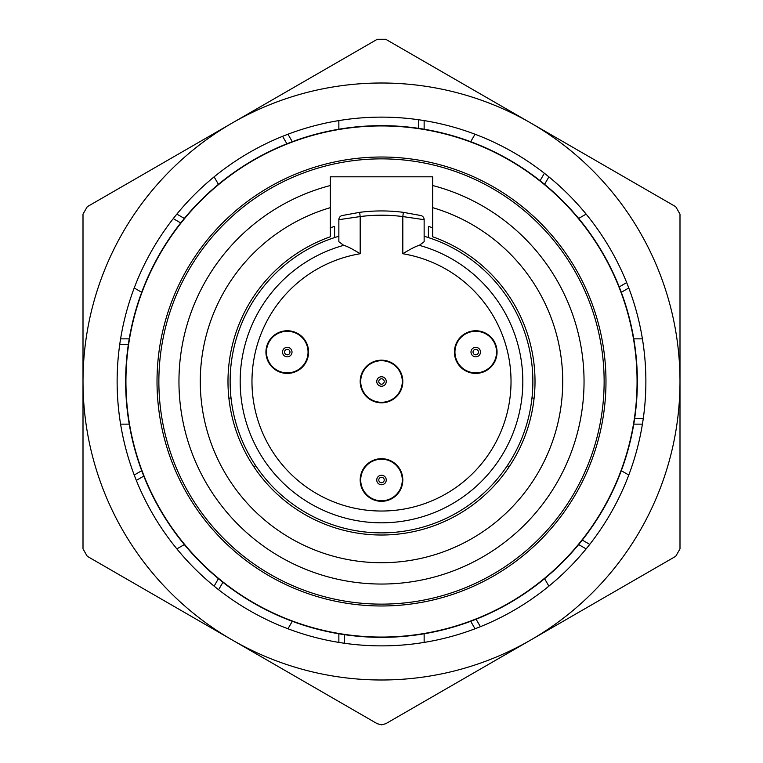 <?xml version="1.0" encoding="UTF-8"?>
<svg xmlns="http://www.w3.org/2000/svg" width="763" height="763" viewBox="0 0 763 763"><rect width="100%" height="100%" fill="white"/><g stroke="black" fill="none" stroke-linecap="round" stroke-linejoin="round"><path stroke-width="1.14" d="M480.404 626.681A264.38 264.38 0 0 1 173.258 218.619A264.38 264.38 0 0 1 643.285 418.439A264.38 264.38 0 0 1 480.404 626.681L476.093 619.222M381.5 679.995A298.495 298.495 0 0 0 679.995 381.5A298.495 298.495 0 0 0 381.5 83.005A298.495 298.495 0 0 0 83.005 381.5A298.495 298.495 0 0 0 381.5 679.995M184.35 218.437L176.863 214.117M141.708 292.296L134.221 287.966M180.717 222.93L173.258 218.619M218.437 184.35L214.117 176.863M286.907 143.778L282.596 136.319M292.296 141.708L287.966 134.221M621.292 292.296L628.779 287.966M578.65 218.437L586.137 214.117M619.222 286.907L626.681 282.596M633.776 338.858L642.417 338.858M634.673 418.439L643.285 418.439M633.776 424.142L642.417 424.142M544.563 184.35L548.883 176.863M470.704 141.708L475.034 134.221M540.07 180.717L544.381 173.258M424.142 129.224L424.142 120.583M338.858 129.224L338.858 120.583M418.439 128.327L418.439 119.715M129.224 338.858L120.583 338.858M129.224 424.142L120.583 424.142M128.327 344.561L119.715 344.561M141.708 470.704L134.221 475.034M184.35 544.563L176.863 548.883M143.778 476.093L136.319 480.404M218.437 578.65L214.117 586.137M292.296 621.292L287.966 628.779M222.93 582.283L218.619 589.742M338.858 633.776L338.858 642.417M424.142 633.776L424.142 642.417M344.561 634.673L344.561 643.285M470.704 621.292L475.034 628.779M544.563 578.65L548.883 586.137M578.65 544.563L586.137 548.883M621.292 470.704L628.779 475.034M582.283 540.07L589.742 544.381M381.5 724.85L385.763 723.705L530.743 640.004A298.495 298.495 0 0 0 679.995 381.5L679.995 214.088L675.732 206.706L530.743 122.996A298.495 298.495 0 0 0 83.005 381.5L83.005 548.912L87.268 556.294L377.237 723.705L381.5 724.85M530.743 640.004L675.732 556.294L679.995 548.912L679.995 381.5M530.743 122.996L385.763 39.294L377.237 39.294L232.257 122.996L87.268 206.706L83.005 214.088L83.005 381.5M424.142 238.075L424.142 236.253A151.379 151.379 0 0 1 381.5 532.879A151.379 151.379 0 0 1 338.858 236.253L338.858 238.075M424.142 241.728L419.316 245.343C416.15 246.115 410.647 248.91 402.816 253.745A129.519 129.519 0 0 1 489.932 452.345A129.519 129.519 0 0 1 273.068 452.345A129.519 129.519 0 0 1 360.184 253.745C352.353 248.91 346.85 246.115 343.684 245.343L338.858 241.728L338.858 219.687L360.184 216.568A166.305 166.305 0 0 1 402.816 216.568L424.142 219.687L424.142 241.728M432.669 227.756A162.042 162.042 0 0 0 428.405 226.401L428.405 237.57M454.414 352.077A21.316 21.316 0 0 1 475.74 330.76A21.316 21.316 0 0 1 497.056 352.077A21.316 21.316 0 0 1 475.74 373.403A21.316 21.316 0 0 1 454.414 352.077M265.944 352.077A21.316 21.316 0 0 1 287.26 330.76A21.316 21.316 0 0 1 308.586 352.077A21.316 21.316 0 0 1 287.26 373.403A21.316 21.316 0 0 1 265.944 352.077M360.184 381.5A21.316 21.316 0 0 1 381.5 360.184A21.316 21.316 0 0 1 402.816 381.5A21.316 21.316 0 0 1 381.5 402.816A21.316 21.316 0 0 1 360.184 381.5M360.184 480.003A21.316 21.316 0 0 1 381.5 458.677A21.316 21.316 0 0 1 402.816 480.003A21.316 21.316 0 0 1 381.5 501.32A21.316 21.316 0 0 1 360.184 480.003M330.331 227.756A162.042 162.042 0 0 1 334.595 226.401L334.595 237.57M228.929 398.458L230.989 397.704M534.071 398.458L532.011 397.704M255.786 465.831L253.726 466.575M509.274 466.575L507.214 465.831M342.139 215.538A4.263 4.263 -137.4 0 0 338.858 219.687A4.263 4.263 -137.4 0 1 342.139 215.538L359.631 212.343A170.569 170.569 0 0 1 403.369 212.343L420.861 215.538A4.263 4.263 0 0 1 424.142 219.687M381.5 459.107A20.897 20.897 0 0 0 360.603 480.003A20.897 20.897 0 0 0 381.5 500.9A20.897 20.897 0 0 1 360.603 480.003A20.897 20.897 0 0 1 381.5 459.107A20.897 20.897 0 0 1 402.397 480.003A20.897 20.897 0 0 1 381.5 500.9A20.897 20.897 0 0 0 402.397 480.003A20.897 20.897 0 0 0 381.5 459.107M475.74 331.18A20.897 20.897 0 0 0 454.843 352.077A20.897 20.897 0 0 0 475.74 372.973A20.897 20.897 0 0 1 454.843 352.077A20.897 20.897 0 0 1 475.74 331.18A20.897 20.897 0 0 1 496.637 352.077A20.897 20.897 0 0 1 475.74 372.973A20.897 20.897 0 0 0 496.637 352.077A20.897 20.897 0 0 0 475.74 331.18M381.5 360.603A20.897 20.897 0 0 0 360.603 381.5A20.897 20.897 0 0 0 381.5 402.397A20.897 20.897 0 0 1 360.603 381.5A20.897 20.897 0 0 1 381.5 360.603A20.897 20.897 0 0 1 402.397 381.5A20.897 20.897 0 0 1 381.5 402.397A20.897 20.897 0 0 0 402.397 381.5A20.897 20.897 0 0 0 381.5 360.603M287.26 331.18A20.897 20.897 0 0 0 266.363 352.077A20.897 20.897 0 0 0 287.26 372.973A20.897 20.897 0 0 1 266.363 352.077A20.897 20.897 0 0 1 287.26 331.18A20.897 20.897 0 0 1 308.157 352.077A20.897 20.897 0 0 1 287.26 372.973A20.897 20.897 0 0 0 308.157 352.077A20.897 20.897 0 0 0 287.26 331.18M381.5 125.647A255.853 255.853 0 0 1 637.353 381.5A255.853 255.853 0 0 1 381.5 637.353A255.853 255.853 0 0 1 125.647 381.5A255.853 255.853 0 0 1 381.5 125.647A255.853 255.853 0 0 1 637.353 381.5A255.853 255.853 0 0 1 381.5 637.353A255.853 255.853 0 0 0 637.353 381.5A255.853 255.853 0 0 0 381.5 125.647M432.669 207.65L432.669 176.816L330.331 176.816L330.331 236.768A153.506 153.506 0 0 0 258.085 472.793A153.506 153.506 0 0 0 504.915 472.793A153.506 153.506 0 0 0 432.669 236.768L432.669 207.65A181.232 181.232 0 0 1 529.102 486.651A181.232 181.232 0 0 1 233.898 486.651A181.232 181.232 0 0 1 330.331 207.65M432.669 185.523A202.548 202.548 0 0 1 547.662 497.323A202.548 202.548 0 0 1 215.338 497.323A202.548 202.548 0 0 1 330.331 185.523M343.684 245.343A141.308 141.308 0 0 0 381.5 522.808A141.308 141.308 0 0 0 419.316 245.343M360.184 253.745L360.184 216.568L359.631 212.343A170.569 170.569 0 0 1 403.369 212.343L402.816 216.568L402.816 253.745M230.121 381.5A151.379 151.379 0 0 1 338.858 236.253M381.5 459.212A20.792 20.792 0 0 1 402.292 480.003A20.792 20.792 0 0 1 381.5 500.795A20.792 20.792 0 0 1 360.708 480.003A20.792 20.792 0 0 1 381.5 459.212M381.5 475.254A4.75 4.75 0 0 1 386.25 480.003A4.75 4.75 0 0 1 381.5 484.753A4.75 4.75 0 0 1 376.75 480.003A4.75 4.75 0 0 1 381.5 475.254M381.5 477.285A2.718 2.718 0 0 1 384.218 480.003A2.718 2.718 0 0 1 381.5 482.721A2.718 2.718 0 0 1 378.782 480.003A2.718 2.718 0 0 1 381.5 477.285M475.74 331.285A20.792 20.792 0 0 1 496.532 352.077A20.792 20.792 0 0 1 475.74 372.869A20.792 20.792 0 0 1 454.948 352.077A20.792 20.792 0 0 1 475.74 331.285M475.74 347.327A4.75 4.75 0 0 1 480.49 352.077A4.75 4.75 0 0 1 475.74 356.826A4.75 4.75 0 0 1 470.99 352.077A4.75 4.75 0 0 1 475.74 347.327M475.74 349.359A2.718 2.718 0 0 1 478.458 352.077A2.718 2.718 0 0 1 475.74 354.795A2.718 2.718 0 0 1 473.022 352.077A2.718 2.718 0 0 1 475.74 349.359M381.5 360.708A20.792 20.792 0 0 1 402.292 381.5A20.792 20.792 0 0 1 381.5 402.292A20.792 20.792 0 0 1 360.708 381.5A20.792 20.792 0 0 1 381.5 360.708M381.5 376.75A4.75 4.75 0 0 1 386.25 381.5A4.75 4.75 0 0 1 381.5 386.25A4.75 4.75 0 0 1 376.75 381.5A4.75 4.75 0 0 1 381.5 376.75M381.5 378.782A2.718 2.718 0 0 1 384.218 381.5A2.718 2.718 0 0 1 381.5 384.218A2.718 2.718 0 0 1 378.782 381.5A2.718 2.718 0 0 1 381.5 378.782M287.26 331.285A20.792 20.792 0 0 1 308.052 352.077A20.792 20.792 0 0 1 287.26 372.869A20.792 20.792 0 0 1 266.468 352.077A20.792 20.792 0 0 1 287.26 331.285M287.26 347.327A4.75 4.75 0 0 1 292.01 352.077A4.75 4.75 0 0 1 287.26 356.826A4.75 4.75 0 0 1 282.51 352.077A4.75 4.75 0 0 1 287.26 347.327M287.26 349.359A2.718 2.718 0 0 1 289.978 352.077A2.718 2.718 0 0 1 287.26 354.795A2.718 2.718 0 0 1 284.542 352.077A2.718 2.718 0 0 1 287.26 349.359M381.5 158.866A222.634 222.634 0 0 1 604.134 381.5A222.634 222.634 0 0 1 381.5 604.134A222.634 222.634 0 0 1 158.866 381.5A222.634 222.634 0 0 1 381.5 158.866M381.5 157.016A224.484 224.484 0 0 1 605.984 381.5A224.484 224.484 0 0 1 381.5 605.984A224.484 224.484 0 0 1 157.016 381.5A224.484 224.484 0 0 1 381.5 157.016M381.5 637.067A255.567 255.567 0 0 1 125.933 381.5A255.567 255.567 0 0 1 381.5 125.933A255.567 255.567 0 0 1 637.067 381.5A255.567 255.567 0 0 1 381.5 637.067M342.244 215.509L341.624 215.691"/></g></svg>
